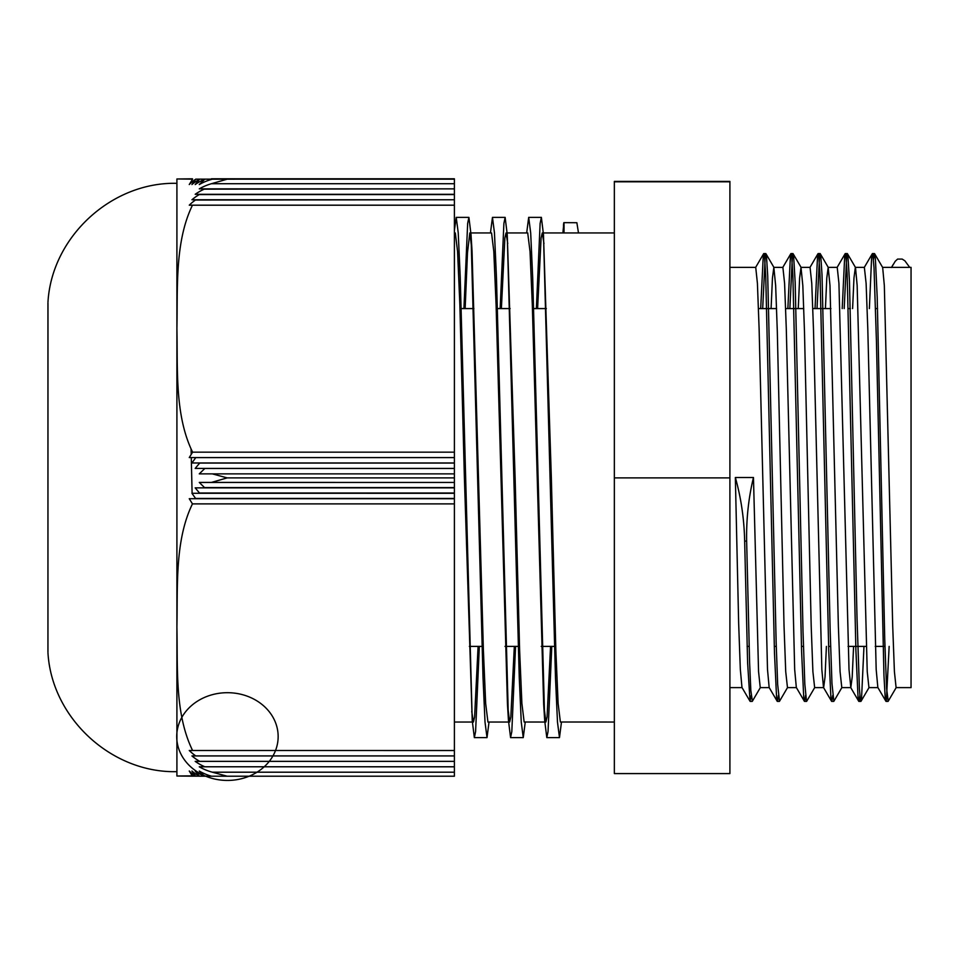 <?xml version="1.0" encoding="UTF-8"?>
<svg xmlns="http://www.w3.org/2000/svg" width="959" height="959" viewBox="0 0 959 959"><rect width="100%" height="100%" fill="white"/><g stroke="black" fill="none" stroke-linecap="round" stroke-linejoin="round"><path stroke-width="1.44" d="M192.1 493.286L191.273 457.551M191.201 454.29L191.069 449.1M211.412 183.72L454.398 183.72L454.398 188.875L199.268 188.863A50.719 43.874 0 0 1 211.412 183.72L227.175 179.177L454.398 179.153L199.676 179.153A50.719 43.874 180 0 0 191.932 184.548L195.768 179.153L454.398 179.153L204.806 179.165A50.719 43.874 180 0 0 195.192 184.56L199.712 179.153L454.398 179.165L211.412 178.782A50.719 43.97 180 0 1 211.412 178.782L454.398 178.782L212.347 179.177A50.719 43.874 180 0 0 199.268 184.572L204.842 179.165L454.398 179.165L195.744 179.153A50.755 43.898 180 0 0 189.259 184.536L192.603 179.141L176.912 178.973L192.459 178.806M454.398 189.163L454.398 194.317L195.192 194.305A50.719 43.874 0 0 1 204.243 189.163L454.398 188.875L199.268 188.863M454.398 200.035L454.398 205.19L189.259 205.19A50.755 43.898 -0 0 1 195.42 200.035L454.398 199.76L191.932 199.748A50.719 43.874 0 0 1 199.256 194.593L454.398 194.593L454.398 199.76L191.932 199.748M454.398 194.593L195.192 194.305M454.398 205.19L189.259 205.19M454.398 487.58L204.543 487.58L199.268 482.425L454.398 482.437L454.398 493.01L199.484 493.01L195.192 487.855L454.398 487.867M454.398 498.452L195.588 498.452L191.932 493.286L454.398 493.298L454.398 503.883L192.459 503.883L189.259 498.704L454.398 498.716M211.388 776.203L204.543 776.203L199.268 771.048A50.719 43.97 -0 0 0 211.412 776.203L227.175 776.215L212.347 772.199A50.719 43.97 180 0 1 199.268 766.792L454.398 766.804L454.398 772.199L212.347 772.199M204.219 776.191L199.484 776.191L195.192 771.036A50.719 43.97 -0 0 0 204.243 776.203L204.543 776.203M199.244 776.179L195.588 776.179L191.932 771.024A50.719 43.982 -0 0 0 199.256 776.191L199.484 776.191M189.259 771.012A50.755 44.006 0 0 0 195.42 776.179L192.459 776.179L189.259 771.012M211.412 482.437L227.175 477.894L454.398 477.894L454.398 473.878L199.268 473.866L204.842 468.471L454.398 468.471L454.398 473.878L199.268 473.866M454.398 462.993L191.932 462.981L195.768 457.599L454.398 457.599L454.398 468.424L204.806 468.436L195.192 468.424L199.712 463.041L454.398 463.041M454.398 462.981L191.932 462.981M454.398 457.599L189.259 457.551L192.603 452.168L454.398 452.168L454.398 457.563L189.259 457.551M454.398 468.471L195.192 468.424M454.398 761.338L199.676 761.338A50.719 43.982 180 0 1 191.932 755.932L454.398 755.944L454.398 766.768L204.806 766.768A50.719 43.97 180 0 1 195.192 761.362L454.398 761.374M454.398 755.896L195.744 755.896A50.755 44.006 180 0 1 189.259 750.501L454.398 750.513L454.398 755.944M195.192 770.425A50.719 43.874 0 0 1 209.649 695.479A50.719 43.874 0 0 1 277.463 743.776A50.719 43.874 0 0 1 195.192 770.425M227.175 179.177L212.347 179.177M454.398 179.177L454.398 183.72M227.175 477.894L212.347 473.878M192.603 452.168C174.514 415.271 177.847 368.352 176.912 328.541C177.823 288.839 174.562 242.004 192.459 205.202M454.398 205.202L454.398 452.168M227.175 776.215L454.398 776.215L454.398 772.199M192.603 750.513C174.514 713.676 177.847 666.817 176.912 627.054C177.823 587.399 174.562 540.636 192.459 503.883M454.398 503.883L454.398 750.513M454.398 477.894L454.398 482.437M192.603 775.843L176.912 776.011L192.459 776.179M176.912 178.973L176.912 776.011M47.95 302.78L47.95 652.204L47.974 303.512M454.398 230.364L456.232 217.393L458.234 232.869L460.236 277.595L472.236 720.533L474.345 737.615L475.592 731.573L479.32 646.402M490.457 232.953L492.458 217.381L494.46 232.881L496.462 277.63L508.474 720.605L510.572 737.591L511.818 731.585L515.546 646.402M526.683 232.953L528.685 217.357L530.687 232.905L532.689 277.654L544.7 720.629L546.798 737.591L548.045 731.585L551.785 646.402M562.909 232.953L563.868 222.656L576.862 222.716L578.493 232.953L564 232.953C564.144 222.512 563.964 220.031 563.472 225.497M463.928 308.582L467.656 223.411L468.903 217.393L471.001 234.38L483.012 677.354L485.014 722.103L487.016 737.615L489.03 722.031M500.154 308.582L503.895 223.423L505.141 217.381L507.239 234.452L519.251 677.39L521.252 722.115L523.254 737.591L525.256 722.031M536.381 308.582L540.121 223.435L541.367 217.357L543.465 234.511L555.477 677.426L557.479 722.103L559.481 737.591L561.483 722.031M550.55 646.402L547.062 717.068L545.887 722.007L543.669 704.182L532.305 304.59L530.039 251.558L527.714 232.953M514.324 646.402L510.823 717.068L509.661 722.019L507.443 704.17L496.079 304.578L493.813 251.558L491.547 232.953L469.814 232.953L472.032 250.814L483.396 650.406L485.662 703.426L487.927 722.031L509.661 722.031M478.097 646.402L474.597 717.056L473.434 722.031L471.732 711.446M472.236 720.533L464.384 477.498L459.852 304.566L457.587 251.558L455.321 232.965L454.398 232.953M465.151 308.582L467.489 252.673L469.814 232.965M501.377 308.582L504.878 237.928L506.04 232.953L507.743 243.538M507.239 234.452L515.103 477.498L519.622 650.418L521.888 703.426L524.153 722.019L544.796 722.031M537.603 308.582L541.104 237.94L542.267 232.941L543.969 243.586M543.465 234.511L551.329 477.498L555.848 650.418L558.114 703.415L560.38 722.007L614.347 722.031M614.347 773.577L614.347 181.407L729.907 181.407L729.907 773.577L614.347 773.577M614.347 477.894L729.907 477.894M614.347 181.802L729.907 181.802M777.234 701.305L769.154 687.495L767.5 669.418L759.12 328.913L757.418 283.373L755.728 267.381L729.907 267.369M735.349 477.498C741.055 497.769 744.16 518.963 744.652 541.068L747.624 663.005L750.046 701.269L741.978 687.483L740.324 669.358L738.658 623.362L735.349 477.498L753.462 477.498L758.557 671.612L760.247 687.615L769.226 687.615M897.6 259.086L895.25 261.244L891.582 267.369L909.695 267.369L904.864 260.788L902.179 259.086M750.046 701.269L751.197 695.479M760.691 308.582L763.316 254.914L763.915 253.691L764.515 256.808L765.726 275.784L774.476 653.019L776.586 697.72L777.485 701.317L778.36 695.479M787.854 308.582L790.456 255.07L791.055 253.655L791.666 256.592L792.865 275.197L801.616 652.168L803.726 697.469L804.637 701.353L805.536 695.479M815.03 308.582L817.595 255.226L818.207 253.62L818.806 256.377L820.017 274.61L828.756 651.305L830.878 697.205L831.777 701.377L832.712 695.479M842.206 308.582L844.747 255.406L845.347 253.608L845.958 256.161L847.157 274.034L855.908 650.43L858.017 696.929L858.928 701.389L859.875 695.479M869.369 308.582L871.587 258.175L872.187 254.039L872.798 254.231L874.009 267.561L876.418 340.565L883.958 675.592L885.157 696.654L885.768 700.909L886.368 700.801L889.149 646.402M885.924 701.281L877.845 687.471L876.178 669.43L867.799 328.925L866.109 283.349L864.359 267.369M853.582 646.402L852.203 677.03L850.825 687.603L849.015 669.478L838.933 283.349L837.231 267.369L828.24 267.369M826.406 646.402L825.028 677.03L823.649 687.615M831.585 701.305L823.505 687.495L821.839 669.502L813.46 328.901L811.758 283.361L810.067 267.381L801.005 267.369L802.827 285.59L804.481 331.574L811.194 626.059L812.896 671.624L814.647 687.615M804.409 701.317L796.33 687.495L794.675 669.49L786.296 328.901L784.594 283.373L782.892 267.393L773.841 267.369L775.651 285.626L777.317 331.622L784.03 626.059L785.721 671.612L787.471 687.615M744.652 541.08L746.641 541.08L749.626 663.005L750.825 690.396L752.371 701.221M762.681 308.582L765.306 254.914L765.905 253.691L766.517 256.808L767.715 275.784L776.167 642.89L777.665 684.498L779.499 701.281M789.856 308.582L792.446 255.07L793.057 253.655L793.656 256.592L795.167 282.378L803.007 630.962L804.817 683.971L806.531 701.401L804.541 701.401M817.02 308.582L819.597 255.226L820.197 253.62L820.796 256.377L822.007 274.61L830.146 629.967L831.956 683.431L833.851 701.269M844.196 308.582L846.737 255.406L847.336 253.608L847.948 256.161L849.458 281.047L856.998 617.164L859.408 688.61L860.307 699.507L860.918 701.389L861.518 698.931L863.975 646.402M873.469 259.505L874.464 253.584L875.387 258.774L877.197 297.098L884.737 639.138L886.548 688.19L888.238 701.185M746.641 541.068C746.27 519.059 748.535 497.865 753.462 477.498M771.084 308.582L772.463 277.918L773.841 267.381M798.248 308.582L799.626 277.93L801.005 267.393M825.423 308.582L826.802 277.942L828.18 267.381L829.991 285.542L838.37 626.071L840.072 671.636L841.798 687.615M852.599 308.582L853.978 277.954L855.344 267.369M847.42 253.691L855.5 267.501L857.154 285.494L867.236 671.636L868.938 687.603L877.988 687.615M874.584 253.679L882.664 267.489L884.33 285.482L892.709 626.083L894.411 671.624L896.102 687.603L911.05 687.615L911.05 267.369L909.695 267.369M47.974 302.049C51.762 236.921 111.484 181.838 176.708 183.325M47.974 652.935C51.762 718.063 111.484 773.146 176.708 771.659M474.345 737.603L487.016 737.603M510.572 737.603L523.254 737.603M546.798 737.603L559.481 737.603M456.232 217.381L468.903 217.381M492.458 217.381L505.141 217.381M528.745 217.381L541.367 217.381M543.669 704.182L544.7 720.629M507.443 704.17L508.474 720.605M471.001 234.38L472.032 250.814M543.369 232.953L564 232.953M578.493 232.953L614.347 232.953M729.907 687.615L742.062 687.615M893.249 264.396L891.426 267.501M763.652 253.703L755.572 267.513M790.815 253.715L782.736 267.513M817.991 253.703L809.911 267.513M845.155 253.691L837.075 267.501M858.749 701.281L850.669 687.471M872.33 253.679L864.251 267.489M897.6 259.074L902.179 259.074M750.202 701.401L752.192 701.401M777.365 701.401L779.367 701.401M831.717 701.401L833.707 701.401M858.88 701.401L860.87 701.401M886.056 701.401L888.046 701.401M763.784 253.584L765.773 253.584M790.959 253.584L792.949 253.584M818.123 253.584L820.113 253.584M845.299 253.584L847.288 253.584M872.462 253.584L874.464 253.584M760.403 687.483L752.324 701.293M773.997 267.513L765.917 253.703M787.567 687.495L779.487 701.305M801.161 267.513L793.081 253.715M814.742 687.507L806.663 701.317M828.324 267.513L820.245 253.703M841.918 687.495L833.839 701.305M869.094 687.471L861.014 701.281M896.257 687.471L888.178 701.281M882.604 267.369L891.582 267.369M469.359 646.402L482.041 646.402M504.997 646.402L518.268 646.402M541.236 646.402L555.717 646.402M747.097 646.402L749.099 646.402M774.273 646.402L776.263 646.402M801.448 646.402L803.438 646.402M828.612 646.402L830.602 646.402M848.068 646.402L866.181 646.402M875.243 646.402L884.953 646.402M461.207 308.582L473.89 308.582M497.433 308.582L510.116 308.582M533.672 308.582L546.342 308.582M758.473 308.582L776.586 308.582M785.649 308.582L803.762 308.582M812.824 308.582L830.938 308.582M848.391 308.582L850.381 308.582M875.567 308.582L877.557 308.582M787.423 687.615L796.402 687.615M814.599 687.615L823.577 687.615M841.762 687.615L850.825 687.615M855.416 267.369L864.407 267.369M454.398 722.031L472.331 722.031M507.143 232.953L527.774 232.953"/></g></svg>
